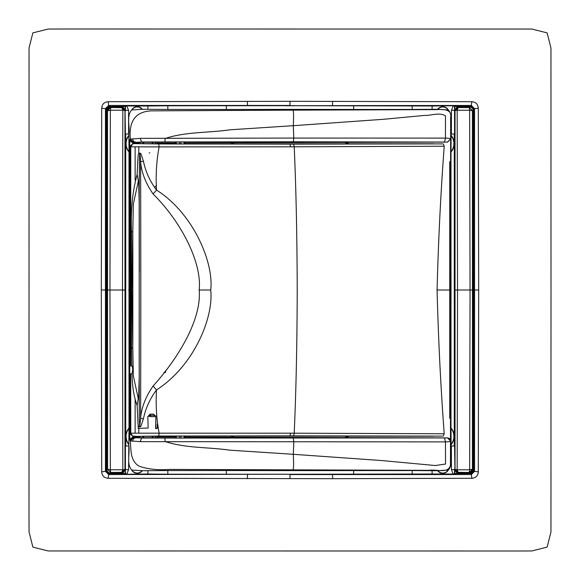 <?xml version="1.0" encoding="UTF-8"?>
<svg xmlns="http://www.w3.org/2000/svg" width="580" height="580" viewBox="0 0 580 580"><rect width="100%" height="100%" fill="white"/><g stroke="black" fill="none" stroke-linecap="round" stroke-linejoin="round"><path stroke-width="0.87" d="M551 290L550.949 531.962L547.128 547.128L531.831 550.949L515.707 551L48.169 550.949L32.872 547.128L29.051 531.853L29 515.548L29.051 47.937L32.872 32.872L48.169 29.051L64.293 29L531.831 29.051L547.128 32.872L550.949 48.147L551 290M332.623 478.688L108.163 478.283C104.212 477.935 102.058 475.788 101.718 471.837L101.304 290L101.718 108.163C102.058 104.212 104.212 102.066 108.163 101.718L290 101.304L471.837 101.718C475.788 102.066 477.942 104.212 478.283 108.163L478.696 290L478.283 471.837C477.942 475.788 475.788 477.935 471.837 478.283L332.623 478.688L332.514 474.541L290 474.541L290 478.696M457.163 110.207L458.193 107.575L469.249 107.575L472.497 110.678L472.424 469.249L472.475 290L474.541 290L474.549 471.359L478.283 471.837M473.737 471.17L471.308 473.584L471.301 474.491L474.498 471.308L473.737 471.17L473.737 108.83L474.498 108.692L474.549 471.359L471.359 474.549L471.837 478.283M471.308 473.584L456.851 473.548L456.851 474.462L471.359 474.549L332.514 474.541M122.837 469.793L121.807 472.424L110.751 472.424L107.503 469.322L107.525 290L105.459 290L105.451 471.359L108.641 474.549L432.107 473.998L432.107 470.634M106.742 469.184C106.945 471.554 108.257 472.867 110.671 473.12L121.865 473.106L121.8 472.424L124.968 469.256L124.975 290L107.525 290L107.503 110.678L106.742 110.816L106.742 469.184L107.503 469.322L110.671 472.504L122.895 472.309L123.149 473.548L108.692 473.584L106.263 471.17L106.263 108.83L105.502 108.692L105.502 471.308L108.699 474.491L108.163 478.283M106.263 471.17L101.718 471.837M101.304 290L105.459 290L105.451 108.641L101.718 108.163M106.263 108.83L108.692 106.415L108.699 105.509L105.451 108.641L108.641 105.451L108.163 101.718M108.692 106.415L123.149 106.452L123.149 105.538L108.641 105.451L290 105.459L290 101.304M478.696 290L474.541 290L474.549 108.641L471.359 105.451L290 105.698L432.107 106.002L432.107 109.366M478.283 108.163L474.498 108.692L471.301 105.509L471.837 101.718M456.851 474.462L453.777 474.041L432.107 473.998M294.778 474.23L290 474.302M142.593 470.713L167.823 470.561L167.823 474.201L285.222 474.23M167.823 474.201L147.893 473.998L147.893 470.634M108.692 473.584L108.699 474.491L147.893 473.998M142.593 109.287L167.823 109.439L167.823 105.799L290 105.698M167.823 105.799L147.893 106.002L147.893 109.366M123.149 105.538L126.222 105.959L147.893 106.002M473.737 108.83L471.308 106.415L471.301 105.509L432.107 106.002M469.633 110.229L469.329 107.496L472.497 110.678L473.258 110.816L473.258 469.184L472.497 469.322L469.329 472.504L457.105 472.309L456.851 473.548L454.938 473.642L454.176 474.411M453.777 474.041L454.546 473.28L454.589 469.662L451.428 469.67L453.176 474.034M450.972 444.418A12.398 12.398 0 0 0 450.993 428.439L451.131 445.962C449.957 453.734 453.748 463.92 448.325 470.025A6.329 6.329 0 0 1 437.675 470.713L437.414 470.713M451.124 445.962L454.568 445.962L454.952 469.67L454.938 473.642L454.546 473.28M437.407 470.713L412.177 470.561L412.177 474.201M129.79 271.723L129.768 139.889L130.043 139.374L133.233 142.557L141.563 142.006L164.894 141.919L165.177 138.468C185.861 131.638 208.38 132.987 229.876 129.811L293.284 125.7C293.857 114.971 293.611 109.787 292.53 110.149L434.92 109.635C440.945 109.606 452.436 107.851 450.616 117.718L451.044 290L450.631 441.075C450.762 441.51 449.043 441.772 445.454 441.887L445.541 464.036L435.319 465.53L381.256 460.513L293.284 454.299C293.871 465.029 293.618 470.213 292.53 469.851L291.508 470.605L412.177 470.561M353.655 470.532L353.655 474.259M291.508 470.605L226.345 470.532L226.345 474.259M167.823 470.561L226.345 470.532M129.028 444.425A12.398 12.398 0 0 1 129.006 428.432L128.571 469.67L126.824 474.034M128.876 445.962C130.05 453.734 126.259 463.913 131.674 470.025L142.325 470.713A6.329 6.329 0 0 1 131.674 470.025M128.571 469.67L125.41 469.662L125.454 473.28L126.222 474.041M123.149 474.462L123.149 473.548L125.062 473.642L125.824 474.411M285.222 105.77L294.778 105.77M106.742 110.816C106.945 108.446 108.257 107.133 110.671 106.879L110.751 107.575C108.909 107.655 107.851 108.714 107.575 110.744L110.359 110.236L109.946 290L110.359 469.771L107.575 469.249L107.503 110.678L110.671 107.496L122.895 107.691L123.149 106.452L125.062 106.357L125.824 105.589M126.222 105.959L125.454 106.72L125.41 110.338L128.571 110.331L126.824 105.966M129.028 135.575A12.398 12.398 0 0 0 129.006 151.569L128.869 134.038L125.432 134.038L125.048 110.331L125.062 106.357L125.454 106.72M128.876 134.038C130.05 126.266 126.259 116.087 131.674 109.975A6.329 6.329 0 0 1 142.325 109.287L142.586 109.287M167.823 109.439L226.345 109.468L226.345 105.741M130.043 139.374L130.362 139.106C128.673 120.865 135.785 111.447 151.684 110.853L292.53 110.149L291.508 109.395L226.345 109.468M291.508 109.395L353.655 109.468L353.655 105.741M353.655 109.468L412.177 109.439L412.177 105.799M437.407 109.287L412.177 109.439M437.675 109.287A6.329 6.329 0 0 1 448.325 109.975L437.414 109.287M450.972 135.582A12.398 12.398 0 0 1 450.993 151.561L451.131 134.038C449.957 126.266 453.748 116.08 448.325 109.975M451.124 134.038L454.568 134.038L454.546 106.72L453.777 105.959M451.385 134.038L451.428 110.331L453.176 105.966M451.428 110.331L454.589 110.338M471.308 106.415L456.851 106.452L454.938 106.357L454.176 105.589M473.258 469.184C473.055 471.554 471.743 472.867 469.329 473.12L456.851 472.888L454.807 469.474L457.171 469.793L457.518 290.014L457.171 110.207L454.807 110.526L454.938 106.357L454.546 106.72M454.589 468.879L454.589 469.662M448.325 470.025L437.675 470.713M450.993 428.439L450.993 151.561M129.79 310.779L129.768 440.111L130.362 440.894C130.775 450.566 131.413 455.996 132.284 457.185C133.4 461.158 135.647 464.138 139.033 466.117C147.523 469.176 157.629 470.278 169.353 469.423L429.374 470.344C435.667 468.908 448.528 474.28 450.464 465.102L450.624 138.903L447.593 142.107L184.962 142.905L184.962 143.912M129.006 428.432L129.006 151.569M128.615 445.962L125.432 445.962L125.41 469.662M125.41 468.879L125.062 473.642L125.454 473.28M121.865 473.106L123.149 472.888L125.193 469.474L122.829 469.793L122.481 290.014L122.829 110.207L125.193 110.526L123.149 107.112L110.671 106.879M125.41 111.121L125.41 110.338M131.674 109.975L142.325 109.287M454.589 111.121L456.851 107.112L456.851 105.538M457.105 472.309L454.952 469.604M454.278 134.038L454.278 445.962M473.258 110.816C473.055 108.446 471.743 107.133 469.329 106.879L469.329 107.496L458.142 107.51L455.032 110.744L455.032 469.256L458.2 472.424L458.135 473.106M451.138 444.642A12.666 12.666 0 0 0 451.16 428.214M130.043 440.626L133.233 437.443L133.552 437.653L130.362 440.894L140.208 441.648L445.454 441.887L444.498 437.943L447.448 437.893L450.616 441.09C450.464 439.22 449.457 438.154 447.593 437.893L184.962 437.095L184.099 437.958L184.099 436.087M293.291 438.212L293.813 441.931L293.284 454.299L229.52 450.16C208.169 446.984 185.723 448.347 165.177 441.532L164.894 438.081L444.498 437.943M132.863 437.407L133.212 437.443C131.602 437.53 130.522 438.473 129.993 440.271L132.617 437.226L129.768 440.111M130.638 288.855L130.775 150.002L130.638 290L131.196 290L131.529 231.594C130.587 210.663 132.457 191.618 137.134 174.457L138.344 181.127L133.32 204.124L132.805 232.225L131.529 231.594M135.133 436.834L135.133 437.211L132.617 437.226M128.869 444.642A12.666 12.666 0 0 1 128.84 428.214M128.869 135.357A12.666 12.666 0 0 0 128.84 151.786M125.722 445.962L125.722 134.038M122.895 472.309L125.048 469.604M122.895 107.691L125.048 110.396M124.975 290L122.481 289.986L124.975 290L124.968 110.744L121.8 107.575L121.865 106.894M129.768 139.889L132.617 142.774L138.809 142.876M132.863 142.593L129.993 139.729C130.196 141.361 131.268 142.303 133.212 142.557L132.617 142.774M133.552 142.346L130.362 139.106L140.208 138.352L293.813 138.069L293.291 141.788L444.498 142.056L445.454 138.112L293.813 138.069L293.284 125.7L383.51 119.291L424.4 115.427C431.397 115.71 439.357 111.991 445.491 115.877L445.454 138.112C448.623 138.192 450.334 138.446 450.609 138.888M451.138 135.357A12.666 12.666 0 0 1 451.16 151.786M458.135 106.894L458.142 107.51L457.105 107.691L456.851 107.112L458.135 106.894L469.329 106.879M457.105 107.691L454.952 110.396M469.329 473.12L469.249 472.424C471.09 472.345 472.149 471.286 472.424 469.256L469.64 469.764L457.171 469.8M469.633 469.771L469.249 472.424L458.193 472.424L457.163 469.8M179.466 436.102L179.466 438.001L184.099 437.958M179.466 438.001L176.284 437.936L175.414 437.066L157.267 437.008M135.133 437.211L138.809 437.124M157.267 437.755L138.178 437.697M110.367 469.771L110.671 473.12M110.367 110.229L110.751 107.575L121.807 107.575L122.837 110.2M444.498 142.056L447.593 142.107M157.267 142.992L175.414 142.934L175.414 143.883M184.962 142.905L184.099 142.042L179.466 141.999L176.284 142.064L175.414 142.934M157.267 142.245L138.178 142.303M447.448 142.107L450.609 138.895M455.024 290L472.424 290L472.424 110.751L469.64 110.236L457.171 110.2M343.925 437.748A201.071 201.071 0 0 0 349.312 436.16M349.312 143.84A201.071 201.071 0 0 0 343.925 142.252A201.071 201.071 0 0 0 342.381 141.832M231.159 436.305A201.071 201.071 0 0 0 234.9 437.414M175.414 436.116L175.414 437.066M184.962 436.087L184.962 437.095M138.809 428.272L138.809 433.166M234.9 142.586A201.071 201.071 0 0 0 231.159 143.695M156.506 185.6A201.071 201.071 0 0 0 154.447 187.449M138.809 153.787L138.809 146.834M110.359 469.778L122.829 469.8M110.359 110.222L122.829 110.2M165.547 372.44L165.547 370.801M449.739 166.772L449.739 412.728M449.754 387.839L449.754 355.866M164.024 372.44L165.003 372.44L165.003 371.497M449.688 290L437.074 290C438.378 339.8 440.764 387.715 444.222 433.767L294.205 433.195C296.061 391.717 297.069 343.983 297.221 290C297.069 236.017 296.061 188.282 294.205 146.805L444.229 146.232L443.272 143.883M449.739 413.228L449.754 391.036M449.739 167.272L449.754 181.852M449.754 224.134L449.754 188.964M437.074 290C438.378 240.2 440.764 192.285 444.222 146.232M449.754 192.161L449.747 184.897M444.229 433.76L443.272 436.116M156.701 436.624L160.624 436.617L157.267 436.45M433.55 436.225L183.2 436.087L160.827 436.493M433.55 143.775L183.2 143.912L160.827 143.506M156.701 143.376L160.624 143.383L157.267 143.55M158.304 436.443L158.797 436.044L159.108 433.079C156.491 418.898 155.636 404.514 156.528 389.941L153.091 386.034C180.597 355.569 201.789 317.34 199.165 290C202.152 263.625 182.214 222.916 153.091 193.966C145.725 183.323 141.556 172.615 140.592 161.834C140.418 159.05 140.309 153.627 139.642 153.78L139.2 184.701L139.2 395.299L138.721 395.241L137.134 405.543L137.968 422.624C138.112 426.452 139.077 427.714 140.86 426.401L143.398 418.949C145.515 408.479 149.894 398.808 156.528 389.941C194.409 365.509 213.81 316.985 210.7 290C214.063 263.726 194.09 213.911 156.528 190.059C155.636 175.486 156.491 161.102 159.108 146.914L294.205 146.805L293.632 144.123L442.467 143.891M137.134 405.543C133.77 396.212 132.081 385.519 132.059 373.462L130.667 373.832L130.775 433.173L294.205 433.195L293.632 435.877L442.467 436.109M138.178 436.377L138.178 437.784L138.178 436.37L157.267 436.312L157.267 437.842M130.775 429.998L130.703 373.839L129.913 374.1L130.022 433.688L130.775 433.195L132.595 436.044L138.178 436.464M134.734 143.601L133.248 143.144L134.009 143.637L138.178 143.535M155.505 142.1L155.505 143.68L157.267 143.688L157.267 142.158M155.505 143.68L138.178 143.63L138.178 142.216L138.178 143.63M139.94 437.849L139.94 436.37M155.505 437.9L155.505 436.32M134.734 436.399L133.248 436.856L134.009 436.363L158.739 436.044M138.178 436.718L134.103 436.812M138.178 143.282L134.103 143.188M158.304 143.557L158.739 143.956L134.009 143.637L132.595 143.956L130.775 146.798L130.022 146.312L133.248 143.144L138.178 143.195M158.739 143.956L159.108 146.921L130.775 146.805L130.775 150.002M139.94 142.151L139.94 143.63M137.134 174.457L138.025 156.97C138.207 153.258 139.185 152.199 140.976 153.794L143.398 161.051C145.529 171.549 149.908 181.214 156.528 190.059L153.091 193.966M132.059 373.462L132.748 369.793C132.436 366.857 132.124 365.61 131.82 366.052L129.898 365.625L130.022 146.312M156.223 428.598L157.274 428.337L157.274 424.139M156.223 428.707L156.172 428.185M143.398 418.949L140.592 418.165C141.542 407.421 145.703 396.713 153.091 386.034M138.721 395.241L139.207 377.254L139.287 418.724L139.744 426.575L140.592 418.165A770.269 14.391 90 0 0 140.592 161.834L143.398 161.051M138.344 398.873L133.327 375.876L132.805 347.775L131.529 348.406L131.196 290L131.856 290L132.805 232.225A755.979 14.123 90 0 1 132.805 347.775L131.856 290M131.82 366.052L131.529 348.406M130.022 433.688L133.248 436.856L138.178 436.805M157.267 424.132L157.267 428.345L155.6 428.156L155.918 416.65L153.627 414.105L150.053 414.105L147.82 416.65L148.147 428.033L138.178 428.388L138.178 423.936M149.821 152.91L149.118 152.91L149.821 152.91M139.207 202.746L138.721 184.759L139.2 184.701L139.207 377.254M138.721 184.759L138.344 181.127M129.753 290L130.638 290L130.66 365.886M130.638 291.145L130.638 304.399M153.627 414.105L155.629 416.65A1.276 1.276 -90 0 0 154.36 415.382L150.365 415.382L149.183 416.65A1.276 1.269 -90 0 1 150.452 415.382L150.053 414.105M154.36 415.382L150.452 415.382L150.474 416.65L154.381 416.65L154.36 415.382M449.754 375.216L449.739 418.274M247.486 474.541L247.377 478.688M247.486 105.459L247.377 101.312M332.514 105.459L332.623 101.312M451.385 445.962L451.428 469.67M128.615 134.038L128.571 110.331M437.9 470.598A6.076 6.076 0 0 0 448.086 469.938M129.768 290L128.644 290M142.1 470.598A6.076 6.076 0 0 1 131.914 469.938M142.1 109.403A6.076 6.076 0 0 0 131.914 110.062M437.9 109.403A6.076 6.076 0 0 1 448.086 110.062M135.133 399.816L135.133 433.166M135.133 180.177L135.133 146.834M135.133 143.166L135.133 142.789M133.552 437.653L141.563 437.994L140.208 441.648M141.563 437.994L164.894 438.081M135.633 437.864C133.755 438.096 132.776 439.234 132.704 441.286M164.894 141.919L293.291 141.788M135.633 142.136C133.755 141.904 132.776 140.766 132.704 138.714M141.563 142.006L140.208 138.352M469.64 110.229L470.054 290L469.64 469.771M180.916 438.001L180.916 436.095M176.284 436.109L176.284 437.936M176.284 143.891L176.284 142.064M179.466 143.898L179.466 141.999M180.916 141.999L180.916 143.905M184.099 142.042L184.099 143.912M449.747 395.103L449.754 398.148M158.797 436.044L293.632 435.877M158.797 143.956L293.632 144.123M290.558 433.188L289.993 435.877M290.558 146.812L289.993 144.123M210.7 290L199.165 290M142.934 437.907L142.934 436.225M143.565 437.914L143.565 436.211M152.199 437.936L152.199 436.182M152.808 437.929L152.808 436.189M152.808 142.071L152.808 143.811M152.199 142.064L152.199 143.818M143.565 142.085L143.565 143.789M142.934 142.093L142.934 143.775M449.754 204.776L449.739 161.624M155.824 415.933L155.824 427.59M155.824 428.163L155.824 428.656M130.631 264.516L130.631 281.053M130.631 315.476L130.631 298.946M139.2 185.469L139.331 272.15"/></g></svg>

